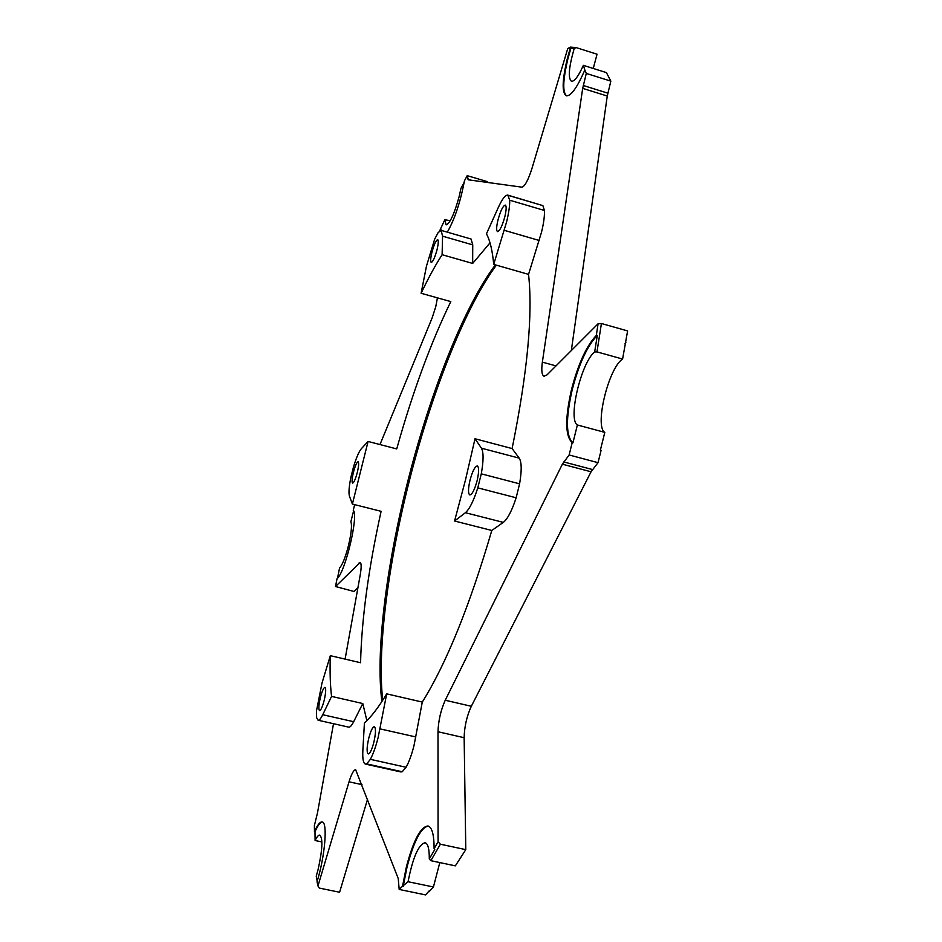 <?xml version="1.0" encoding="UTF-8"?>
<svg xmlns="http://www.w3.org/2000/svg" width="942" height="942" viewBox="0 0 942 942"><rect width="100%" height="100%" fill="white"/><g stroke="black" fill="none" stroke-linecap="round" stroke-linejoin="round"><path stroke-width="1.41" d="M493.714 264.396L506.584 221.971C508.798 212.904 509.846 205.65 509.704 200.21L544.417 210.466L542.886 205.627L507.832 195.135C505.407 194.806 502.227 198.915 498.306 207.475L486.449 233.851C490.017 240.351 492.442 250.537 493.714 264.396L528.544 274.381C532.96 314.498 527.473 372.561 512.107 448.569L475.015 438.748L465.501 479.89L454.562 521.008L491.806 530.464L503.322 522.386C507.644 518.948 511.93 510.741 516.145 497.776L519.595 483.823C521.833 470.706 521.715 462.145 519.23 458.153L512.107 448.569M528.544 274.381L541.52 232.179C543.722 223.16 544.688 215.918 544.417 210.466M386.691 693.865C378.566 707.324 371.136 717.027 364.413 722.961L362.847 750.609C362.446 758.84 363.306 763.326 365.437 764.092L366.673 763.891L370.371 759.334C373.22 753.977 375.811 746.665 378.154 737.421L386.691 693.865L422.287 702.073C446.367 663.498 469.54 606.295 491.806 530.464M365.437 764.092L400.868 771.934L402.199 771.757L406.084 767.271C409.04 761.96 411.689 754.695 414.021 745.487L422.287 702.073M437.441 297.849L435.757 306.703L432.095 318.043L379.979 444.565M333.503 723.715L317.513 812.793L314.392 825.545L314.463 831.586C317.489 824.886 320.045 821.671 322.14 821.942C327.851 821.895 325.108 855.995 317.042 881.724L317.972 885.951L349.035 781.813C351.519 773.841 353.721 769.814 355.652 769.72L398.231 878.521L399.184 889.436L402.528 886.245L406.414 866.722C413.456 840.288 420.638 826.711 427.962 825.969C432.06 827.206 434.109 834.8 434.097 848.777L438.077 841.736L437.995 731.757C438.395 720.618 440.809 710.115 445.236 700.247L562.374 464.194L569.121 454.986L572.206 442.634C565.176 436.193 564.941 418.46 571.523 389.446C578.247 363.824 586.513 345.82 596.321 335.423L598.088 323.765L547.055 374.845L544.052 376.223C541.803 375.187 541.238 370.489 542.368 362.128L582.686 88.371L586.289 73.429L584.841 70.026C577.093 87.736 570.923 96.319 566.307 95.79C561.856 92.822 562.139 80.659 567.166 59.275L570.122 48.584L567.732 48.56L531.995 168.347C528.203 180.169 524.835 186.434 521.88 187.164L468.351 179.816L467.208 175.659L464.43 180.852C460.379 202.141 454.68 219.25 447.32 232.156M598.088 323.765L601.42 323.506L596.969 351.884L622.591 359.043C608.567 367.875 594.308 426.538 604.799 432.378L577.375 424.983L572.936 442.822L572.206 442.634M572.936 442.822C565.883 436.382 565.647 418.66 572.23 389.635C579.047 363.694 587.408 345.608 597.31 335.376L594.649 351.943L596.969 351.884M439.808 862.578L433.426 886.999L408.074 881.724L402.528 886.245M403.188 886.387L407.085 866.852C413.95 840.982 421.027 827.394 428.304 826.063M571.335 350.554L607.26 96.037L610.84 81.13L606.413 72.605L583.369 65.351L584.841 70.026M566.613 95.86C562.468 92.422 562.845 80.282 567.743 59.452L570.899 48.148L574.184 48.584L576.021 47.559L597.04 54.212L593.26 68.472M357.277 472.543C358.749 466.208 359.032 462.616 358.09 461.745C356.771 462.157 355.216 465.666 353.438 472.283C351.955 478.595 351.684 482.198 352.614 483.081C353.933 482.681 355.487 479.172 357.277 472.543M437.017 249.795C438.419 243.79 438.642 240.41 437.677 239.657C435.993 240.257 434.074 244.461 431.931 252.268C430.518 258.249 430.294 261.64 431.259 262.418C432.931 261.841 434.851 257.637 437.017 249.795M504.853 216.66C506.431 209.854 506.572 205.992 505.277 205.085C502.981 205.756 500.543 210.737 497.965 220.028C496.375 226.822 496.234 230.672 497.529 231.614C499.802 230.978 502.239 225.986 504.853 216.66M477.111 480.679C479.031 472.142 479.101 467.232 477.323 465.949C474.933 466.384 472.495 471.141 470.011 480.196C468.092 488.71 468.021 493.62 469.799 494.939C472.166 494.538 474.603 489.793 477.111 480.679M373.821 742.426C375.823 733.382 376.011 728.142 374.351 726.682C372.608 726.965 370.748 730.792 368.769 738.163C366.756 747.159 366.579 752.411 368.228 753.918C369.97 753.647 371.831 749.82 373.821 742.426M324.13 700.554C325.873 692.923 326.144 688.52 324.978 687.354C323.648 687.648 322.129 691.004 320.41 697.421C318.679 705.016 318.396 709.42 319.562 710.621C320.881 710.339 322.411 706.983 324.13 700.554M496.363 265.149C464.571 308.046 430.412 396.087 408.227 485.201C387.821 566.684 377.106 650.015 382.723 700.236M381.887 701.531C375.505 652.217 386.185 567.543 406.909 484.8C429.199 395.275 463.641 306.821 495.386 264.867M368.087 441.457L361.351 448.698C358.902 451.618 356.264 457.777 353.438 467.161L350.907 477.229C349.011 486.684 348.516 492.996 349.447 496.151L352.379 504.064L368.087 441.457L396.723 448.922C412.655 392.084 430.682 342.982 450.806 301.605L421.109 293.268C428.233 278.255 435.228 265.397 442.116 254.705L472.66 263.442L490.017 242.836M353.603 510.858L350.883 521.644C352.155 525.424 351.319 533.537 348.375 545.96C345.325 557.57 342.382 564.929 339.556 568.014L337.519 578.211M321.905 841.948L315.099 840.511C316.948 836.708 318.526 834.906 319.809 835.095C323.035 838.321 322.47 849.766 318.113 869.442L316.241 876.19L317.195 881.206M450.311 220.652L444.801 219.78L446.131 224.855C449.946 223.537 454.327 213.987 459.249 196.207L460.932 188.435L464.159 182.418M440.409 230.413L440.409 229.2L439.737 230.814M354.675 504.641L353.25 510.281C358.973 514.603 345.219 572.701 337.024 578.729L335.517 586.525L360.115 562.492C361.445 563.257 361.493 567.308 360.268 574.655L345.102 659.117M318.078 720.23C319.291 720.442 320.845 718.605 322.741 714.719L331.56 696.397C330.183 684.94 329.771 671.363 330.324 655.667L321.999 683.056L316.5 710.833L316.63 717.674L318.078 720.23L348.752 727.142C350.059 727.377 351.696 725.564 353.662 721.713L362.8 703.544L366.874 720.654M330.324 655.667L360.574 662.732C361.622 619.106 368.463 568.627 381.11 511.318L352.379 504.064M472.66 263.442L472.743 244.873L471.071 239.021L441.127 230.366L438.148 232.568L434.709 239.032L426.467 266.127L421.109 293.268M583.369 65.351C578.376 76.361 574.396 81.66 571.429 81.271C567.896 78.162 568.815 67.271 574.184 48.584M577.375 424.983C567.661 419.402 581.179 362.399 594.649 351.943M438.077 841.736L440.385 844.209L430.847 860.682L429.281 858.904C429.364 849.001 427.974 843.608 425.089 842.713C418.507 844.503 412.843 857.514 408.074 881.724M430.847 860.682L455.327 865.863L465.784 849.637L464.147 737.704C464.418 726.565 466.808 716.085 471.318 706.276L591.07 471.777L598.029 462.663L601.09 450.347L600.431 449.946M335.517 586.525L353.957 591.458L357.925 587.678M317.972 885.951L319.303 888.082L339.591 892.251L367.58 799.157M434.097 848.777L434.78 849.531L429.281 858.904M596.321 335.423L597.31 335.376M567.732 48.56L570.287 47.124L576.021 47.559M570.122 48.584L570.899 48.148M440.409 229.2L444.801 219.78M440.385 844.209L465.784 849.637M601.42 323.506L627.607 330.925L622.591 359.043M487.344 182.418L487.144 181.57L467.208 175.659M625.041 343.394L625.888 342.688M399.184 889.436L425.56 894.9L429.152 890.897M331.56 696.397L362.8 703.544M433.426 886.999L429.022 891.744M604.799 432.378L600.372 450.158L601.09 450.347M440.891 230.331L440.891 229.047M315.099 840.511L314.993 831.692C317.866 825.322 320.339 822.095 322.411 822.025M569.121 454.986L598.029 462.663M586.289 73.429L610.84 81.13M454.562 521.008L465.407 512.719C469.493 509.186 473.614 500.897 477.794 487.862L481.28 473.838C483.611 460.685 483.658 452.136 481.433 448.192L475.015 438.748M481.28 473.838L519.595 483.823M477.794 487.862L516.145 497.776M366.673 763.891L402.199 771.757M370.371 759.334L406.084 767.271M442.116 254.705L442.563 236.171L441.127 230.366M509.704 200.21L507.832 195.135M508.374 195.43L542.886 205.627M380.038 728.872L415.858 736.962M563.74 461.933L592.471 469.54M562.374 464.194L591.07 471.777M445.236 700.247L471.318 706.276M437.995 731.757L464.147 737.704M349.035 781.813L361.975 784.639M359.008 563.01L360.845 563.469M583.275 85.498L607.826 93.164M582.686 88.371L607.26 96.037M542.368 362.128L555.992 365.896M468.009 179.31L470.87 180.157M481.433 448.192L519.23 458.153M465.407 512.719L503.322 522.386M442.563 236.171L472.743 244.873M504.253 230.307L539.189 240.481M322.741 714.719L353.662 721.713"/></g></svg>
